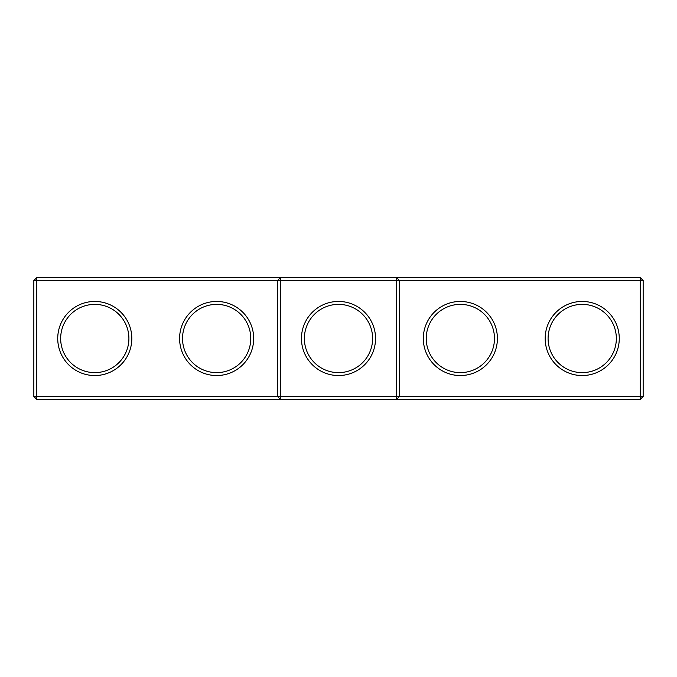 <?xml version="1.0" encoding="UTF-8"?>
<svg xmlns="http://www.w3.org/2000/svg" width="677" height="677" viewBox="0 0 677 677"><rect width="100%" height="100%" fill="white"/><g stroke="black" fill="none" stroke-linecap="round" stroke-linejoin="round"><path stroke-width="1.02" d="M33.85 280.498L36.778 277.57L36.778 396.502L33.85 396.502L33.85 280.498L277.57 280.498L277.57 396.502L36.778 396.502L36.778 399.43L280.498 399.43L277.57 396.502L280.498 396.502L280.498 399.43L640.222 399.43L643.15 396.502L643.15 280.498L640.222 277.57L280.498 277.57L277.57 280.498L280.498 280.498L280.498 396.502L396.502 396.502L396.502 277.57L399.43 280.498L640.222 280.498L640.222 277.57M57.731 338.5A37.049 37.049 0 0 0 113.304 370.581A37.049 37.049 0 0 0 113.304 306.419A37.049 37.049 0 0 0 57.731 338.5M179.591 338.5A37.049 37.049 0 0 0 235.164 370.581A37.049 37.049 0 0 0 235.164 306.419A37.049 37.049 0 0 0 179.591 338.5M36.778 277.57L280.498 277.57L280.498 280.498L399.43 280.498L399.43 396.502L640.222 396.502L640.222 399.43M60.659 338.5A34.121 34.121 0 0 0 111.84 368.051A34.121 34.121 0 0 0 111.84 308.949A34.121 34.121 0 0 0 60.659 338.5M182.519 338.5A34.121 34.121 0 0 0 233.7 368.051A34.121 34.121 0 0 0 233.7 308.949A34.121 34.121 0 0 0 182.519 338.5M338.5 301.451A37.049 37.049 0 0 0 306.419 357.024A37.049 37.049 0 0 0 370.581 357.024A37.049 37.049 0 0 0 338.5 301.451M36.778 399.43L33.85 396.502M399.43 396.502L396.502 399.43L396.502 396.502L399.43 396.502M338.5 304.379A34.121 34.121 0 0 0 308.949 355.56A34.121 34.121 0 0 0 368.051 355.56A34.121 34.121 0 0 0 338.5 304.379M643.15 396.502L640.222 396.502L640.222 280.498L643.15 280.498M497.409 338.5A37.049 37.049 0 0 1 441.836 370.581A37.049 37.049 0 0 1 441.836 306.419A37.049 37.049 0 0 1 497.409 338.5M619.269 338.5A37.049 37.049 0 0 1 563.696 370.581A37.049 37.049 0 0 1 563.696 306.419A37.049 37.049 0 0 1 619.269 338.5M494.481 338.5A34.121 34.121 0 0 1 443.3 368.051A34.121 34.121 0 0 1 443.3 308.949A34.121 34.121 0 0 1 494.481 338.5M616.341 338.5A34.121 34.121 0 0 1 565.16 368.051A34.121 34.121 0 0 1 565.16 308.949A34.121 34.121 0 0 1 616.341 338.5"/></g></svg>
